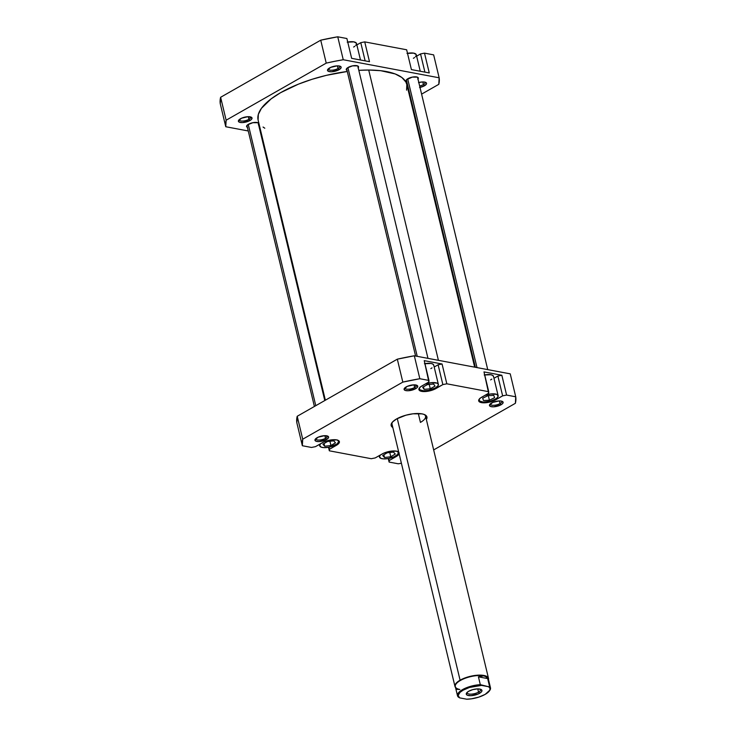 <?xml version="1.0" encoding="UTF-8"?>
<svg xmlns="http://www.w3.org/2000/svg" width="736" height="736" viewBox="0 0 736 736"><rect width="100%" height="100%" fill="white"/><g stroke="black" fill="none" stroke-linecap="round" stroke-linejoin="round"><path stroke-width="1.1" d="M479.9 398.305L479.099 399.85L479.743 401.102L483.166 402.04L490.296 401.166L495.227 399.188A9.77 3.524 -13.5 0 1 485.272 402.031A9.77 3.524 -13.5 0 1 479.127 400.228A9.77 3.524 -13.5 0 1 479.375 399.004M420.127 387.044L419.327 388.59L419.971 389.841L423.393 390.779L428.656 390.347L435.464 387.927A9.77 3.524 -13.5 0 1 425.5 390.77A9.77 3.524 -13.5 0 1 419.364 388.967A9.77 3.524 -13.5 0 1 419.603 387.743M337.934 440.257A9.77 3.524 -13.5 0 1 338.707 441.241A9.77 3.524 -13.5 0 1 335.8 444.765A9.77 3.524 -13.5 0 1 325.846 447.608A9.77 3.524 -13.5 0 1 319.7 445.804A9.77 3.524 -13.5 0 1 320.657 443.688L319.672 445.427L321.163 447.138L323.739 447.617L329.001 447.184L337.024 443.983L338.744 441.628L337.244 439.916M397.707 451.518A9.77 3.524 -13.5 0 1 398.48 452.502A9.77 3.524 -13.5 0 1 395.572 456.026A9.77 3.524 -13.5 0 1 385.618 458.868A9.77 3.524 -13.5 0 1 379.472 457.065A9.77 3.524 -13.5 0 1 380.429 454.949L379.445 456.688L380.935 458.399L383.511 458.878L388.774 458.445L394.1 456.771L397.707 454.434L398.369 452.208L397.017 451.177M325.496 438.334A5.86 2.116 166.5 0 0 327.069 435.887A5.86 2.116 -13.5 0 1 327.244 436.218A5.86 2.116 -13.5 0 1 325.496 438.334L324.861 435.675L325.496 438.334A5.86 2.116 -13.5 0 1 319.525 440.036A5.86 2.116 -13.5 0 1 315.836 438.96A5.86 2.116 -13.5 0 1 315.836 438.582A5.86 2.116 166.5 0 0 319.065 440.054A5.86 2.116 166.5 0 0 325.496 438.334L326.526 439.521L325.496 438.334M317.05 437.736A7.01 2.53 -13.5 0 1 327.851 436.172A7.01 2.53 -13.5 0 1 326.526 439.521L328.477 437.81L328.532 436.779L324.548 435.684L318.108 437.202L314.944 439.99L316.02 441.223L319.038 441.572L326.526 439.521A7.01 2.53 -13.5 0 1 318.164 441.582A7.01 2.53 -13.5 0 1 315.275 439.19A7.01 2.53 -13.5 0 1 317.05 437.736M414.626 387.504A5.86 2.116 166.5 0 0 416.19 385.057A5.86 2.116 -13.5 0 1 416.364 385.388A5.86 2.116 -13.5 0 1 414.626 387.504L413.982 384.845L414.626 387.504A5.86 2.116 -13.5 0 1 408.646 389.206A5.86 2.116 -13.5 0 1 404.966 388.13A5.86 2.116 -13.5 0 1 404.966 387.752A5.86 2.116 166.5 0 0 408.195 389.224A5.86 2.116 166.5 0 0 414.626 387.504L415.647 388.691L414.626 387.504M406.18 386.906A7.01 2.53 -13.5 0 1 416.972 385.342A7.01 2.53 -13.5 0 1 415.647 388.691L417.183 387.55L417.652 385.949L413.669 384.854L407.229 386.372L404.073 389.16L405.14 390.393L408.158 390.742L415.647 388.691A7.01 2.53 -13.5 0 1 407.284 390.752A7.01 2.53 -13.5 0 1 404.395 388.36A7.01 2.53 -13.5 0 1 406.18 386.906M500.011 403.586A5.86 2.116 166.5 0 0 501.584 401.138A5.86 2.116 -13.5 0 1 501.75 401.47A5.86 2.116 -13.5 0 1 500.011 403.586L499.367 400.927L500.011 403.586A5.86 2.116 -13.5 0 1 494.031 405.288A5.86 2.116 -13.5 0 1 490.351 404.211A5.86 2.116 -13.5 0 1 490.351 403.834A5.86 2.116 166.5 0 0 493.58 405.306A5.86 2.116 166.5 0 0 500.011 403.586L501.032 404.772L500.011 403.586M491.565 402.997A7.01 2.53 -13.5 0 1 502.357 401.424A7.01 2.53 -13.5 0 1 501.032 404.772L502.568 403.632L503.038 402.04L501.244 401.065L499.054 400.936L492.623 402.463L489.458 405.251L490.526 406.474L493.543 406.833L501.032 404.772A7.01 2.53 -13.5 0 1 492.669 406.833A7.01 2.53 -13.5 0 1 489.78 404.441A7.01 2.53 -13.5 0 1 491.565 402.997M420.44 422.409A17.241 6.228 166.5 0 0 424.258 414.497A17.241 6.228 -13.5 0 1 425.564 416.19A17.241 6.228 -13.5 0 1 420.44 422.409L418.306 413.512L420.44 422.409M396.621 418.922A18.391 6.642 -13.5 0 1 424.939 414.8A18.391 6.642 -13.5 0 1 426.356 419.483L426.724 416.41L424.184 414.46L422.004 413.862L412.924 413.807L405.922 415.205L396.621 418.922L392.61 421.93L391.092 424.828L392.812 427.533A18.391 6.642 -13.5 0 1 391.957 422.712A18.391 6.642 -13.5 0 1 396.621 418.922M493.957 378.286L497.876 376.05L501.842 375.259L483.984 371.901L501.842 375.259L506.598 395.066L515.734 396.787L515.375 403.31L433.66 449.917L515.375 403.31A109.498 39.532 -13.5 0 0 515.734 396.787L510.232 373.851L414.322 355.792L397.311 359.177L297.206 416.272L296.847 422.795L302.349 445.731L302.717 439.208L402.822 382.113L419.833 378.727L428.968 380.448L428.886 381.966L420.716 386.731L419.124 388.424L419.575 390.549L423.2 391.543L432.648 390.016L442.86 384.597L446.826 383.806L488.741 391.708L488.658 393.226L480.479 397.992L478.897 399.685L479.348 401.81L481.464 402.629L490.516 401.874L494.187 400.568L502.633 395.858L506.598 395.066L515.734 396.787L510.232 373.851L414.322 355.792L419.833 378.727L428.968 380.448L424.221 360.64L442.069 363.998L424.221 360.64L428.886 381.966L422.004 385.894A10.35 3.735 -13.5 0 0 418.922 389.629A10.35 3.735 -13.5 0 0 425.426 391.534A10.35 3.735 -13.5 0 0 435.97 388.525L435.786 387.743L435.97 388.525L442.86 384.597L446.826 383.806L488.741 391.708L483.984 371.901L488.658 393.226L481.767 397.155A10.35 3.735 -13.5 0 0 478.694 400.881A10.35 3.735 -13.5 0 0 485.199 402.785A10.35 3.735 -13.5 0 0 495.742 399.786L495.558 398.995L495.742 399.786L502.633 395.858L506.598 395.066L501.842 375.259L497.876 376.05L502.633 395.858L497.876 376.05L493.957 378.286M484.205 375.001L490.884 374.734L492.89 375.507L493.534 376.768M491.814 379.114L490.599 379.905M434.194 367.025L438.104 364.789L442.069 363.998L446.826 383.806L442.069 363.998L438.104 364.789L442.86 384.597L438.104 364.789L434.194 367.025M424.433 363.75L431.121 363.474L433.118 364.246L433.771 365.507M432.05 367.853L430.827 368.644M399.105 453.744A10.35 3.735 -13.5 0 1 396.088 456.624L389.197 460.552L389.114 462.07L388.268 458.537L389.114 462.07L398.259 463.79A109.498 39.532 -13.5 0 0 401.387 463.248L398.259 463.79L389.114 462.07L389.197 460.552L397.376 455.786L399.197 453.293M399.05 452.576L396.391 451.15L389.316 451.435L383.668 453.201L375.231 457.921L371.266 458.712L329.342 450.809L329.434 449.291L337.603 444.526L339.195 442.833L338.744 440.708L336.619 439.889L327.575 440.643L323.904 441.95L315.459 446.66L311.494 447.451L302.349 445.731L311.494 447.451L315.459 446.66L322.35 442.732A10.35 3.735 -13.5 0 1 332.893 439.732A10.35 3.735 -13.5 0 1 339.388 441.628A10.35 3.735 -13.5 0 1 336.315 445.363L336.131 444.581L336.315 445.363L329.434 449.291L328.928 447.194L329.342 450.809L371.266 458.712L375.231 457.921L382.113 453.992A10.35 3.735 -13.5 0 1 398.728 452.152M328.495 447.276L329.342 450.809L328.495 447.276M402.822 382.113L302.717 439.208L297.206 416.272L397.311 359.177L402.822 382.113A109.498 39.532 -13.5 0 1 419.833 378.727L414.322 355.792A109.498 39.532 166.5 0 0 397.311 359.177L402.822 382.113M454.968 686.421A17.241 6.228 -13.5 0 1 460.092 680.202L460.092 680.202A17.241 6.228 -13.5 0 1 477.664 675.188A17.241 6.228 -13.5 0 1 488.502 678.362A17.241 6.228 -13.5 0 1 488.492 679.53A17.241 6.228 166.5 0 0 479.081 675.133A17.241 6.228 166.5 0 0 460.092 680.202L397.274 418.554L460.092 680.202A17.241 6.228 166.5 0 0 455.51 687.452A17.241 6.228 -13.5 0 1 454.968 686.421L392.03 424.24A17.241 6.228 -13.5 0 1 392.417 422.133M297.206 416.272A109.498 39.532 166.5 0 0 296.847 422.795L302.349 445.731A109.498 39.532 -13.5 0 1 302.717 439.208L297.206 416.272M396.088 456.624L395.894 455.832L396.088 456.624M389.197 460.552L388.7 458.454L389.197 460.552M382.683 455.51L387.154 452.806L393.447 452.079L395.269 454.057L390.798 456.762L384.505 457.488L382.683 455.51L387.154 452.806L393.447 452.079L395.269 454.057L390.798 456.762L389.776 452.502L390.798 456.762L384.505 457.488L383.861 454.802L384.505 457.488L382.683 455.51M322.929 444.213L327.465 441.526L333.739 440.836L335.478 442.833L330.942 445.528L324.677 446.218L322.929 444.213L327.465 441.526L333.739 440.836L335.478 442.833L330.942 445.528L329.921 441.25L330.942 445.528L324.677 446.218L324.033 443.56L324.677 446.218L322.929 444.213M435.464 387.927L438.178 385.535L438.251 384.109L436.908 383.079L430.919 382.729L424.994 384.183A9.77 3.524 -13.5 0 1 438.362 384.404A9.77 3.524 -13.5 0 1 435.464 387.927M422.676 387.237L427.45 384.588L433.633 384.036L435.04 386.142L430.275 388.792L424.092 389.335L422.676 387.237L427.45 384.588L433.633 384.036L435.04 386.142L430.275 388.792L429.226 384.431L430.275 388.792L424.092 389.335L423.485 386.786L424.092 389.335L422.676 387.237M438.362 384.404L433.734 365.12A9.77 3.524 166.5 0 0 424.939 363.648M495.227 399.188L497.361 397.596L498.171 396.051L496.671 394.34L490.691 393.99L484.766 395.444A9.77 3.524 -13.5 0 1 498.134 395.664A9.77 3.524 -13.5 0 1 495.227 399.188M482.678 398.222L487.858 395.674L493.81 395.398L494.592 397.679L489.412 400.228L483.451 400.494L482.678 398.222L487.858 395.674L493.81 395.398L494.592 397.679L489.412 400.228L488.308 395.646L489.412 400.228L483.451 400.494L482.678 398.222M498.134 395.664L493.506 376.381A9.77 3.524 166.5 0 0 484.711 374.909M474.674 367.154L406.796 84.419A76.452 27.6 166.5 0 0 368.718 70.04L438.417 360.327L368.718 70.04A76.452 27.6 166.5 0 0 358.828 70.352L368.718 70.04L380.751 70.702L395.186 73.95L401.865 77.501L405.876 82L406.833 84.557L406.585 90.151M258.097 119.986L258.336 114.393L261.427 108.33L271.115 98.882L280.582 92.69L298.384 84.171L311.99 79.313L326.379 75.339L347.272 71.484A76.452 27.6 166.5 0 0 258.124 120.115L325.367 400.209M264.794 128.211L263.065 127.034M248.915 119.342A5.86 2.116 166.5 0 0 250.488 116.895A5.86 2.116 -13.5 0 1 250.654 117.226A5.86 2.116 -13.5 0 1 248.915 119.342L248.28 116.684L248.915 119.342A5.86 2.116 -13.5 0 1 242.944 121.044A5.86 2.116 -13.5 0 1 239.255 119.968A5.86 2.116 -13.5 0 1 239.255 119.591A5.86 2.116 166.5 0 0 242.484 121.072A5.86 2.116 166.5 0 0 248.915 119.342L249.946 120.529L248.915 119.342M240.47 118.754A7.01 2.53 -13.5 0 1 251.261 117.18A7.01 2.53 -13.5 0 1 249.946 120.529L251.473 119.388L251.951 117.797L247.958 116.693L241.528 118.22L238.363 121.008L239.439 122.231L242.457 122.59L249.946 120.529A7.01 2.53 -13.5 0 1 241.574 122.59A7.01 2.53 -13.5 0 1 238.694 120.198A7.01 2.53 -13.5 0 1 240.47 118.754M338.036 68.512A5.86 2.116 166.5 0 0 339.609 66.065A5.86 2.116 -13.5 0 1 339.784 66.396A5.86 2.116 -13.5 0 1 338.036 68.512L337.401 65.854L338.036 68.512A5.86 2.116 -13.5 0 1 332.065 70.214A5.86 2.116 -13.5 0 1 328.376 69.138A5.86 2.116 -13.5 0 1 328.376 68.761A5.86 2.116 166.5 0 0 331.605 70.233A5.86 2.116 166.5 0 0 338.036 68.512L339.066 69.699L338.036 68.512M329.599 67.924A7.01 2.53 -13.5 0 1 340.391 66.35A7.01 2.53 -13.5 0 1 339.066 69.699L341.016 67.988L341.072 66.967L340.106 66.222L337.088 65.863L330.648 67.39L327.483 70.178L328.56 71.401L331.577 71.76L339.066 69.699A7.01 2.53 -13.5 0 1 330.703 71.76A7.01 2.53 -13.5 0 1 327.814 69.368A7.01 2.53 -13.5 0 1 329.599 67.924M423.421 84.603A5.86 2.116 166.5 0 0 424.994 82.147A5.86 2.116 -13.5 0 1 425.169 82.487A5.86 2.116 -13.5 0 1 423.421 84.603L422.786 81.944L423.421 84.603A5.86 2.116 -13.5 0 1 419.649 85.983A5.86 2.116 166.5 0 0 423.421 84.603L424.451 85.79L423.421 84.603M418.812 82.515A7.01 2.53 -13.5 0 1 425.776 82.432A7.01 2.53 -13.5 0 1 424.451 85.79L426.402 84.07L426.457 83.048L425.491 82.303L422.473 81.954L418.526 82.588M247.379 127.328A6.32 2.282 -13.5 0 1 246.597 126.537A6.32 2.282 -13.5 0 1 248.483 124.255A6.32 2.282 -13.5 0 1 254.923 122.415A6.32 2.282 -13.5 0 1 258.897 123.584A6.32 2.282 -13.5 0 1 258.557 124.642M347.033 70.49A6.32 2.282 -13.5 0 1 346.26 69.699A6.32 2.282 -13.5 0 1 348.137 67.418A6.32 2.282 -13.5 0 1 354.577 65.578A6.32 2.282 -13.5 0 1 358.552 66.746A6.32 2.282 -13.5 0 1 358.211 67.804M406.806 81.742A6.32 2.282 -13.5 0 1 406.024 80.951A6.32 2.282 -13.5 0 1 407.91 78.678A6.32 2.282 -13.5 0 1 414.35 76.838A6.32 2.282 -13.5 0 1 418.324 78.007A6.32 2.282 -13.5 0 1 417.984 79.065M351.642 58.328L369.49 61.695L351.642 58.328L346.886 38.52L337.741 36.8L320.73 40.186L220.625 97.281L220.266 103.804L225.768 126.739L226.136 120.216L326.232 63.121L334.751 61.3L343.252 59.736L439.153 77.795L438.794 84.327L421.599 94.125L438.794 84.327A109.498 39.532 -13.5 0 0 439.153 77.795L433.651 54.869L424.506 53.139L420.541 53.93L416.631 56.166L420.541 53.93L424.911 72.128L420.541 53.93L424.506 53.139L429.263 72.947L411.406 69.589L429.263 72.947L424.506 53.139L433.651 54.869L439.153 77.795L343.252 59.736L337.741 36.8L343.252 59.736A109.498 39.532 -13.5 0 0 326.232 63.121L320.73 40.186L220.625 97.281L226.136 120.216L326.232 63.121L320.73 40.186A109.498 39.532 166.5 0 1 337.741 36.8L346.886 38.52L351.642 58.328M406.658 49.781L364.734 41.888L360.769 42.679L356.859 44.905L360.769 42.679L365.139 60.867L360.769 42.679L364.734 41.888L369.49 61.695L364.734 41.888L406.658 49.781L411.406 69.589L406.658 49.781M261.326 133.437L260.636 133.308L261.326 133.437M248.262 130.971L225.768 126.739L248.262 130.971M411.203 100.059L410.633 100.381L411.203 100.059M419.566 87.52L424.451 85.79A7.01 2.53 -13.5 0 1 419.998 87.428M358.055 67.988L358.478 66.553L357.604 65.881L352.535 65.854L347.346 67.924L346.233 69.451L347.199 70.555M417.827 79.249L418.25 77.814L417.376 77.142L412.307 77.114L406.52 79.709L406.097 81.144L406.971 81.816M258.4 124.826L258.824 123.39L257.95 122.719L252.88 122.691L247.692 124.761L246.578 126.288L247.544 127.392M220.625 97.281A109.498 39.532 166.5 0 0 220.266 103.804L225.768 126.739A109.498 39.532 -13.5 0 1 226.136 120.216L220.625 97.281M406.999 53.406L413.678 53.139L416.19 54.492M416.328 55.172L415.527 56.709M414.607 57.518L413.393 58.31M420.247 71.254L416.3 54.786A9.77 3.524 166.5 0 0 407.505 53.314M347.226 42.154L353.915 41.878L356.417 43.231M356.555 43.912L355.755 45.457M354.835 46.258L353.62 47.049M360.474 59.993L356.528 43.525A9.77 3.524 166.5 0 0 347.732 42.053M456.559 689.328L459.853 689.466A16.956 6.118 -13.5 0 1 457.148 688.611A16.956 6.118 -13.5 0 1 460.35 680.496A16.956 6.118 -13.5 0 1 483.754 675.832L485.926 676.752L487.664 678.583L478.437 676.844L480.314 684.664L481.51 685.391A16.385 5.916 -13.5 0 0 463.054 690.212L462.539 689.614A16.956 6.118 -13.5 0 1 480.314 684.664A16.956 6.118 166.5 0 0 462.539 689.614A16.956 6.118 -13.5 0 0 457.498 695.732A16.956 6.118 -13.5 0 0 458.436 697.139L459.632 697.866A16.385 5.916 -13.5 0 1 463.054 690.212L462.539 689.614A16.956 6.118 166.5 0 0 458.436 697.139L459.632 697.866L458.132 695.428L460.046 692.328L463.054 690.212L469.43 687.47L481.51 685.391L488.594 686.725L489.974 688.243L489.836 690.147L485.171 694.379L478.796 697.121L471.417 698.823L466.716 699.2L459.632 697.866L466.716 699.2A16.385 5.916 -13.5 0 0 489.339 690.994A16.385 5.916 -13.5 0 0 488.594 686.725L480.314 684.664L478.437 676.844L487.664 678.583L489.541 686.403L488.594 686.725L489.541 686.403A16.956 6.118 -13.5 0 1 490.48 687.81A16.956 6.118 -13.5 0 1 489.523 690.718M490.48 687.81L488.29 678.693A16.956 6.118 166.5 0 0 483.754 675.832L478.437 676.844L483.754 675.832A16.956 6.118 -13.5 0 1 488.097 680.377M467.176 692.337A6.9 2.493 166.5 0 0 470.856 694.158A6.9 2.493 166.5 0 0 478.52 692.125L479.55 693.321A8.05 2.907 -13.5 0 1 469.945 695.686A8.05 2.907 -13.5 0 1 466.633 692.935A8.05 2.907 -13.5 0 1 468.685 691.27L466.928 692.585L466.376 694.416L467.489 695.272L470.957 695.676L478.336 693.928L481.307 692.006L481.97 690.727L480.737 689.319L477.278 688.914L472.751 689.65L468.685 691.27A8.05 2.907 -13.5 0 1 481.068 689.466A8.05 2.907 -13.5 0 1 479.55 693.321L478.52 692.125A6.9 2.493 -13.5 0 1 471.491 694.131A6.9 2.493 -13.5 0 1 467.158 692.861A6.9 2.493 -13.5 0 1 467.176 692.337M477.747 688.905L478.52 692.125L477.747 688.905M480.314 689.181A6.9 2.493 -13.5 0 1 480.571 689.641A6.9 2.493 -13.5 0 1 478.52 692.125A6.9 2.493 166.5 0 0 480.314 689.181M457.498 695.732L455.308 686.614A16.956 6.118 166.5 0 1 460.35 680.496A16.956 6.118 166.5 0 1 483.754 675.832L485.926 676.752L487.664 678.583L489.541 686.403A16.956 6.118 166.5 0 1 489.744 690.432L489.339 690.994M347.898 67.556L417.229 356.334L347.898 67.556M407.67 78.816L477.002 367.595L407.67 78.816M248.244 124.393L315.781 405.683L248.244 124.393M478.97 399.556L479.127 400.228M419.198 388.295L419.364 388.967M319.369 444.424L319.7 445.804M379.141 455.685L379.472 457.065M398.314 451.83L398.47 452.484M338.551 440.57L338.707 441.232M488.502 678.362L425.564 416.19M357.77 65.955L427.975 358.358M346.592 68.641L415.592 356.031M417.542 77.216L487.738 369.619M406.364 79.893L475.364 367.282M258.115 122.792L324.797 400.531M246.937 125.479L314.401 406.465"/></g></svg>
